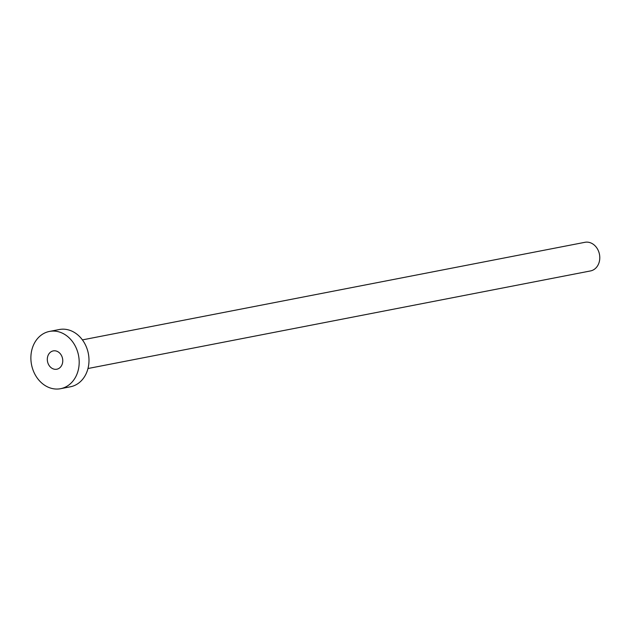<?xml version="1.0" encoding="UTF-8"?>
<svg xmlns="http://www.w3.org/2000/svg" width="631" height="631" viewBox="0 0 631 631"><rect width="100%" height="100%" fill="white"/><g stroke="black" fill="none" stroke-linecap="round" stroke-linejoin="round"><path stroke-width="0.95" d="M56.877 369.214A9.331 7.667 -101 0 0 62.548 358.558A9.331 7.667 -101 0 0 53.256 350.899A9.331 7.667 -101 0 0 53.193 350.915A9.331 7.667 -101 0 0 47.522 361.563A9.331 7.667 -101 0 0 56.814 369.222A9.331 7.667 -101 0 0 56.877 369.214M584.827 242.328A14.584 11.973 79 0 1 584.929 242.304A14.584 11.973 79 0 1 599.45 254.277A14.584 11.973 79 0 1 590.592 270.92A14.584 11.973 79 0 1 590.49 270.936A14.584 11.973 79 0 1 590.387 270.959M59.077 329.571A29.168 23.946 79 0 1 59.282 329.532A29.168 23.946 79 0 1 88.324 353.47A29.168 23.946 79 0 1 70.601 386.748A29.168 23.946 79 0 1 70.396 386.787A29.168 23.946 79 0 1 70.191 386.827M60.797 388.649A29.168 23.946 79 0 1 60.592 388.696A29.168 23.946 79 0 1 31.55 364.75A29.168 23.946 79 0 1 49.273 331.472A29.168 23.946 79 0 1 49.478 331.433A29.168 23.946 79 0 1 78.52 355.371A29.168 23.946 79 0 1 60.797 388.649M590.49 270.936L87.977 368.52M70.396 386.787L60.592 388.696M59.282 329.532L49.478 331.433M584.929 242.304L82.416 339.888"/></g></svg>
